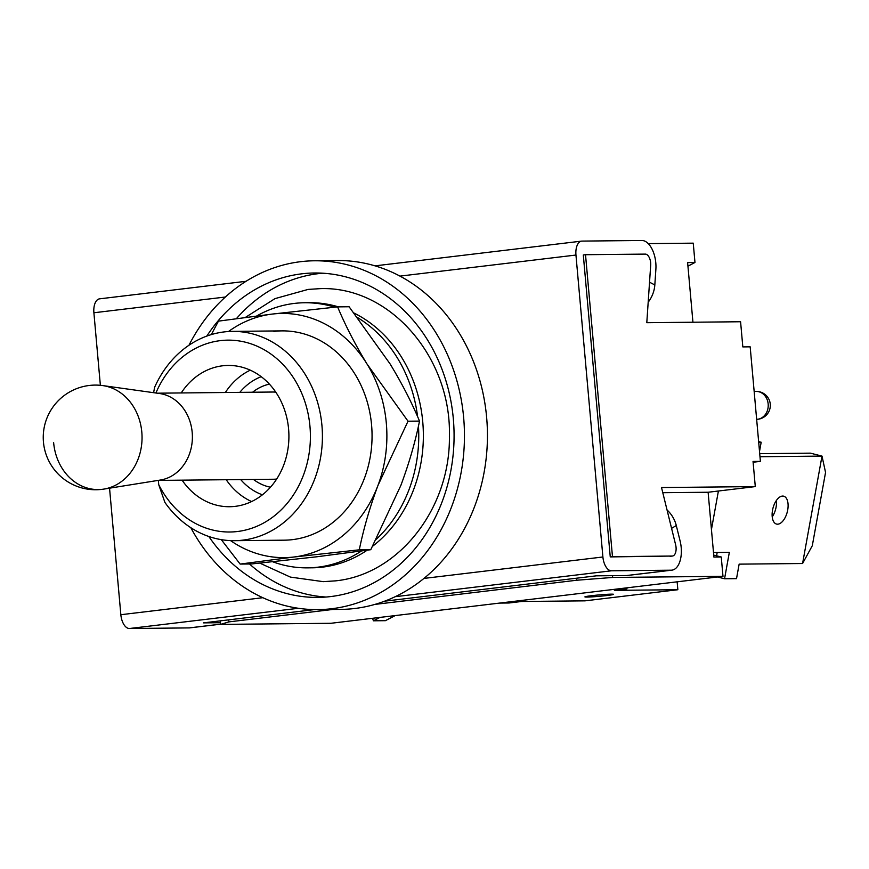 <?xml version="1.0" encoding="UTF-8"?>
<svg xmlns="http://www.w3.org/2000/svg" width="869" height="869" viewBox="0 0 869 869"><rect width="100%" height="100%" fill="white"/><g stroke="black" fill="none" stroke-linecap="round" stroke-linejoin="round"><path stroke-width="1.3" d="M687.944 266.153L694.972 262.492L693.245 243.157L648.241 243.613M755.291 486.597L753.043 461.439L760.397 461.363L755.291 404.096L750.175 346.84L742.821 346.905L740.584 321.747L646.797 322.692L650.685 265.197A8.723 4.573 83.2 0 0 645.276 254.106L585.521 254.704L612.471 556.649L672.226 556.041A8.723 4.573 83.2 0 0 672.487 556.03A8.723 4.573 83.2 0 0 675.647 544.863L661.515 487.542L755.291 486.597L708.116 492.245L713.905 557.072L721.259 556.996L713.721 555.085M760.397 461.363L753.119 462.232M332.599 609.473L228.851 621.889L220.52 624.398L330.85 623.29L722.986 576.332L721.259 556.996M708.116 492.245L662.786 492.701M612.504 575.669L612.656 577.451L576.755 580.231L374.854 604.411M722.986 576.332L612.656 577.451M585.521 254.704L583.305 254.975L610.255 556.91L612.471 556.649M694.972 262.492L687.618 262.568L692.941 322.225M576.755 580.231L576.571 578.2M228.666 619.858L228.851 621.889M220.52 624.398L220.205 620.868M395.189 615.589L385.38 620.683L373.431 620.803L372.486 618.304M373.431 620.803L379.959 617.414M587.075 597.068A14.393 0.706 174.9 0 0 603.216 595.938A14.393 0.706 174.9 0 0 613.568 594.331A14.393 0.706 174.9 0 0 611.396 594.157A14.393 0.706 174.9 0 0 595.265 595.287A14.393 0.706 174.9 0 0 584.902 596.894A14.393 0.706 174.9 0 0 587.075 597.068M499.632 603.086L509.017 602.988L521.541 601.489L584.978 600.848L677.853 589.725L614.416 590.366L626.951 588.867L617.566 588.954M677.853 589.725L677.147 581.828M626.951 588.867L626.853 587.846M772.226 516.859A14.393 7.397 104.3 0 0 776.397 500.446M777.559 524.192A14.393 7.397 104.3 0 0 787.499 511.005A14.393 7.397 104.3 0 0 783.653 496.177A14.393 7.397 104.3 0 0 782.654 496.069A14.393 7.397 104.3 0 0 772.715 509.256A14.393 7.397 104.3 0 0 776.56 524.072A14.393 7.397 104.3 0 0 777.559 524.192M713.492 552.499L729.341 552.336L724.561 578.765L736.521 578.645L739.139 564.144L802.576 563.514L821.998 456.106L759.984 456.725M759.517 451.445L761.179 442.245L758.691 442.278M802.576 563.514L812.298 545.721L825.55 472.41L821.998 456.106L810.397 453.151L759.712 453.661M717.186 552.456L716.588 555.812M724.561 578.765L717.566 576.983M761.179 442.245L758.637 441.604M648.187 302.216A26.385 21.128 -62.4 0 0 654.824 284.956L655.878 269.336A22.67 11.905 -96.8 0 0 641.833 240.485L582.067 241.093A13.958 7.321 83.2 0 0 581.654 241.115A13.958 7.321 83.2 0 0 575.951 255.041L602.901 556.986A13.958 7.321 83.2 0 0 611.494 570.792L671.259 570.194A22.67 11.905 83.2 0 0 671.943 570.151A22.67 11.905 83.2 0 0 680.134 541.115L676.288 525.539L671.574 528.363M100.011 298.806A13.958 7.321 83.2 0 0 99.587 298.838A13.958 7.321 83.2 0 0 93.895 312.764L100.37 385.315M109.548 488.182L120.845 614.709A13.958 7.321 83.2 0 0 129.438 628.515L189.203 627.907A22.67 11.905 83.2 0 0 189.876 627.863L220.509 624.203M220.378 622.704L203.455 622.877L314.328 609.604M671.943 570.151L627.342 575.484A22.67 11.905 83.2 0 1 626.658 575.528L596.319 575.832L384.598 601.185M672.226 556.041L610.255 556.91M670.021 556.312A8.723 4.573 83.2 0 0 670.281 556.29L672.487 556.03M667.044 509.962A26.385 21.866 59.1 0 1 676.288 525.539M53.639 442.679A52.173 44.33 -90.6 0 0 103.845 489.095L160.45 480.025A43.602 37.052 -90.6 0 0 192.19 432.404A43.602 37.052 -90.6 0 0 159.57 393.516L102.803 385.597A52.173 44.33 -90.6 0 0 102.075 385.499M103.845 489.095A52.173 44.33 -90.6 0 0 104.715 488.943A52.173 44.33 -90.6 0 0 141.81 432.121A52.173 44.33 -90.6 0 0 102.803 385.597M158.343 480.405L158.723 484.663A95.938 81.523 -90.6 0 0 254.487 527.255A95.938 81.523 -90.6 0 0 309.961 426.375A95.938 81.523 -90.6 0 0 243.385 341.734A95.938 81.523 -90.6 0 0 155.909 393.005M158.723 484.663L164.904 502.412A104.66 88.931 -90.6 0 0 234.532 540.681A104.66 88.931 -90.6 0 0 321.932 425.441A104.66 88.931 -90.6 0 0 232.425 331.382A104.66 88.931 -90.6 0 0 154.628 387.302L153.596 392.679M208.832 536.499A162.221 137.856 -90.6 0 0 317.858 597.405A162.221 137.856 -90.6 0 0 453.325 418.782A162.221 137.856 -90.6 0 0 314.589 272.996A162.221 137.856 -90.6 0 0 206.811 336.086M322.866 273.203A162.221 137.856 -90.6 0 0 236.433 318.63M190.811 527.689A174.43 148.23 -90.6 0 0 317.978 609.614L340.963 609.386A174.43 148.23 -90.6 0 0 486.629 417.316A174.43 148.23 -90.6 0 0 337.444 260.548L314.459 260.787A174.43 148.23 -90.6 0 0 188.964 345.254M317.978 609.614A174.43 148.23 -90.6 0 0 463.644 417.544A174.43 148.23 -90.6 0 0 314.459 260.787M182.088 480.166A70.639 60.037 -90.6 0 0 229.59 506.725A70.639 60.037 -90.6 0 0 288.584 428.928A70.639 60.037 -90.6 0 0 228.167 365.436A70.639 60.037 -90.6 0 0 181.219 392.951M249.501 563.981A162.221 137.856 -90.6 0 0 326.125 597.036M272.67 561.754A132.566 112.655 -90.6 0 0 307.441 567.859A132.566 112.655 -90.6 0 0 317.88 567.185A132.566 112.655 -90.6 0 0 361.374 551.033M376.407 539.16A132.566 112.655 -90.6 0 0 418.456 425.973M417.587 416.631A132.566 112.655 -90.6 0 0 357.735 317.685M334.652 307.181A132.566 112.655 -90.6 0 0 304.769 302.749A132.566 112.655 -90.6 0 0 294.341 303.422A132.566 112.655 -90.6 0 0 256.703 315.979M307.441 567.859L312.047 567.815A132.566 112.655 -90.6 0 0 322.475 567.142A132.566 112.655 -90.6 0 0 367.12 550.218M372.671 546.199A132.566 112.655 -90.6 0 0 422.877 423.366A132.566 112.655 -90.6 0 0 354.183 313.133M338.378 306.866A132.566 112.655 -90.6 0 0 309.364 302.694L304.769 302.749M234.532 540.681L284.174 540.181A104.66 88.931 -90.6 0 0 292.418 539.649A104.66 88.931 -90.6 0 0 371.91 429.786A104.66 88.931 -90.6 0 0 282.067 330.883A104.66 88.931 -90.6 0 0 273.833 331.415M230.589 540.627A122.094 103.759 -90.6 0 0 293.961 557.007A122.094 103.759 -90.6 0 0 377.917 485.565A122.094 103.759 -90.6 0 0 367.076 364.1A122.094 103.759 -90.6 0 0 272.279 314.067A122.094 103.759 -90.6 0 0 228.482 331.523M408.028 421.204L419.521 421.096C411.7 402.39 401.88 383.316 390.051 363.861L349.099 306.757L337.606 306.876C345.427 325.571 355.247 344.645 367.076 364.1L408.028 421.204L377.917 485.565C369.759 507.485 363.546 528.906 359.288 549.816L370.781 549.697L400.891 485.337C409.049 463.416 415.263 441.995 419.521 421.096M211.297 334.598L218.456 321.139L272.279 314.067L337.606 306.876M359.288 549.816L293.961 557.007L240.137 564.079L251.619 563.959L316.946 556.768L370.781 549.697M240.137 564.079L221.291 539.649M756.649 419.379L757.605 419.26L756.649 419.271M756.66 419.401L758.029 419.238A13.958 7.321 83.2 0 1 757.605 419.26A13.958 11.862 -90.6 0 0 768.207 404.617A13.958 11.862 -90.6 0 0 756.226 391.43L754.162 391.452M711.439 529.525L718.402 491.018M654.824 284.956L649.534 282.197M575.951 255.041L399.979 276.114M225.375 297.024L93.895 312.764M602.901 556.986L423.942 578.417M262.829 597.709L120.845 614.709M611.494 570.792L395.178 596.699M298.382 608.289L129.438 628.515M220.498 624.159L189.203 627.907M626.658 575.528L671.259 570.194M158.115 480.405L273.453 479.243A43.602 37.052 -90.6 0 0 276.657 479.047M269.412 384.131A52.325 44.471 -90.6 0 0 252.586 392.234M275.777 392.158A43.602 37.052 -90.6 0 0 272.573 392.028L157.235 393.19M250.283 370.161A70.639 60.037 -90.6 0 0 225.343 392.506M261.211 376.69A61.916 52.618 -90.6 0 0 239.811 392.364M226.222 479.721A70.639 60.037 -90.6 0 0 251.608 501.554M240.691 479.569A61.916 52.618 -90.6 0 0 262.405 494.809M253.466 479.438A52.325 44.471 -90.6 0 0 270.455 487.205M758.029 419.238A13.958 13.958 0 0 0 770.292 404.476A13.958 13.958 0 0 0 756.226 391.43M581.654 241.115L375.039 265.86M246.025 281.306L99.587 298.838M101.999 385.488A52.325 52.325 0 0 0 43.45 442.071A52.325 52.325 0 0 0 104.367 489.008M282.067 330.883L232.425 331.382M259.798 563.112L290.387 577.092L323.214 581.654L335.38 580.872C399.327 574.561 450.457 507.811 449.392 436.292C451.608 358.147 390.55 286.118 320.259 288.638L308.104 289.42L274.973 298.632L245.351 317.435"/></g></svg>
